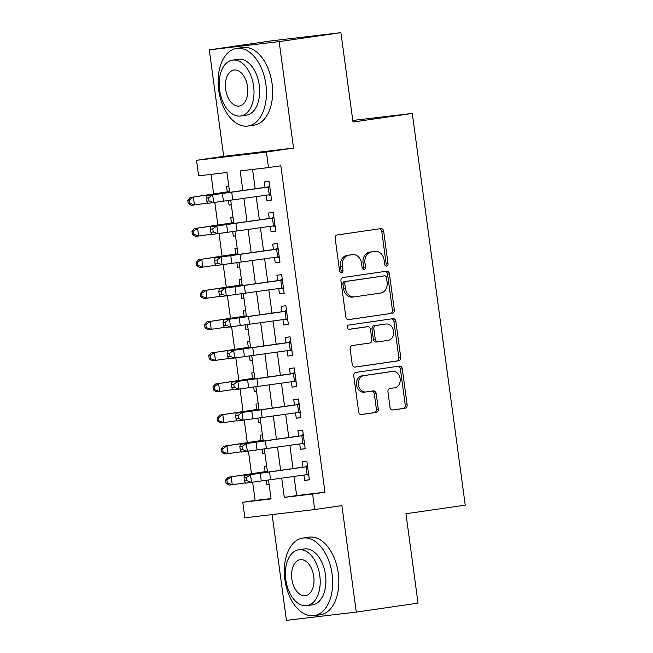 <?xml version="1.0" encoding="UTF-8"?>
<svg xmlns="http://www.w3.org/2000/svg" width="653" height="653" viewBox="0 0 653 653"><rect width="100%" height="100%" fill="white"/><g stroke="black" fill="none" stroke-linecap="round" stroke-linejoin="round"><path stroke-width="0.98" d="M386.658 266.13A2.155 1.714 83.3 0 0 388.062 263.747L383.678 231.325A3.077 2.449 83.3 0 0 380.895 228.623A3.077 2.449 83.3 0 0 380.838 228.623L337.201 234.958A3.077 2.449 83.3 0 0 335.185 238.361L339.568 270.783A2.155 1.714 83.3 0 0 341.519 272.676A2.155 1.714 83.3 0 0 341.552 272.676A2.155 1.714 83.3 0 0 342.964 270.293L342.401 266.098A9.852 7.836 83.3 0 1 348.833 255.209L352.473 254.678A9.852 7.836 83.3 0 1 352.636 254.654A9.852 7.836 83.3 0 1 361.55 263.314L362.121 267.51A2.155 1.714 83.3 0 0 364.072 269.411A2.155 1.714 83.3 0 0 365.517 267.02L364.945 262.824A9.852 7.836 83.3 0 1 371.386 251.936L375.018 251.405A9.852 7.836 83.3 0 1 375.181 251.389A9.852 7.836 83.3 0 1 384.103 260.049L384.666 264.245A2.155 1.714 83.3 0 0 386.617 266.138A2.155 1.714 83.3 0 0 386.658 266.13M385.629 265.893A2.155 1.714 83.3 0 0 386.176 263.975L381.793 231.554A3.077 2.449 83.3 0 0 379.393 228.836M340.531 272.432A2.155 1.714 83.3 0 0 341.078 270.513L340.507 266.318L342.401 266.098M363.084 269.158A2.155 1.714 83.3 0 0 363.623 267.24L363.06 263.045L364.945 262.824M390.037 407.292A3.077 2.449 83.3 0 0 392.828 409.994A3.077 2.449 83.3 0 0 392.877 409.986L405.121 408.215A3.077 2.449 83.3 0 0 407.137 404.811L402.264 368.798A3.077 2.449 83.3 0 0 399.481 366.096A3.077 2.449 83.3 0 0 399.432 366.096L355.787 372.43A3.077 2.449 83.3 0 0 353.771 375.834L358.644 411.847A3.077 2.449 83.3 0 0 361.427 414.549A3.077 2.449 83.3 0 0 361.476 414.541L376.267 412.394A3.077 2.449 83.3 0 0 378.283 408.99L376.201 393.588A3.077 2.449 83.3 0 0 373.41 390.878A3.077 2.449 83.3 0 0 373.361 390.886L366.023 391.947A8.236 6.554 83.3 0 1 365.892 391.963A8.236 6.554 83.3 0 1 358.424 384.641A8.236 6.554 83.3 0 1 363.819 375.622L392.551 371.451A8.236 6.554 83.3 0 1 392.69 371.435A8.236 6.554 83.3 0 1 400.15 378.764A8.236 6.554 83.3 0 1 394.755 387.776L389.972 388.478A3.077 2.449 83.3 0 0 387.955 391.882L390.037 407.292M294.054 476.396L296.65 495.562L324.965 492.215L312.616 494.003L314.722 509.552L244.859 517.813L242.761 502.271L271.077 498.916L268.505 479.914M340.907 32.65L279.158 41.604L209.295 49.873L271.052 40.91L340.907 32.65L352.995 122.029L412.28 113.434L465.238 505.153L405.954 513.748L418.042 603.127L356.285 612.09L341.886 505.61L314.722 509.552M209.295 49.873L223.693 156.353L293.548 148.084L279.158 41.604M293.548 148.084L266.383 152.027L268.481 167.576L240.157 170.923L242.794 190.431M324.965 492.215L280.831 165.78L268.481 167.576M392.29 313.309A3.077 2.449 83.3 0 0 394.306 309.906L389.433 273.893A3.077 2.449 83.3 0 0 386.649 271.191A3.077 2.449 83.3 0 0 386.6 271.199L342.956 277.525A3.077 2.449 83.3 0 0 340.939 280.929L345.812 316.942A3.077 2.449 83.3 0 0 348.596 319.644A3.077 2.449 83.3 0 0 348.645 319.635L390.404 313.53A3.077 2.449 83.3 0 0 392.412 310.126L387.547 274.121A3.077 2.449 83.3 0 0 385.148 271.403M395.849 321.349L400.722 357.354A3.077 2.449 83.3 0 1 398.705 360.758L355.061 367.092A3.077 2.449 83.3 0 1 355.012 367.1A3.077 2.449 83.3 0 1 352.228 364.39L350.139 348.98A3.077 2.449 83.3 0 1 352.155 345.576L369.851 343.013A3.077 2.449 83.3 0 0 371.867 339.609L370.488 329.381A3.077 2.449 83.3 0 0 367.696 326.68A3.077 2.449 83.3 0 0 367.647 326.688L349.216 329.357A2.155 1.714 83.3 0 1 349.184 329.365A2.155 1.714 83.3 0 1 347.233 327.447A2.155 1.714 83.3 0 1 348.645 325.088L393.016 318.648A3.077 2.449 83.3 0 1 393.065 318.64A3.077 2.449 83.3 0 1 395.849 321.349L393.963 321.57L398.828 357.583L400.722 357.354M272.13 514.588L286.43 620.35L356.285 612.09M266.277 480.224L266.906 484.869L269.134 484.542M266.62 465.948L264.383 466.218L265.118 471.67M262.073 449.133L262.702 453.778L264.93 453.451M262.416 434.857L260.18 435.127L260.914 440.587M257.87 418.051L258.498 422.687L260.727 422.369M258.213 403.774L255.976 404.036L256.719 409.496M253.666 386.96L254.295 391.604L256.523 391.278M254.009 372.683L251.772 372.945L252.515 378.405M249.462 355.869L250.091 360.513L252.319 360.187M249.805 341.592L247.569 341.862L248.311 347.323M245.259 324.778L245.887 329.422L248.116 329.104M245.601 310.51L243.365 310.771L244.108 316.232M241.055 293.695L241.683 298.331L243.912 298.013M241.398 279.419L239.161 279.68L239.904 285.141M236.851 262.604L237.48 267.248L239.708 266.922M237.194 248.328L234.958 248.589L235.7 254.05M232.648 231.513L233.276 236.157L235.504 235.831M232.99 217.237L230.754 217.506L231.497 222.967M266.114 195.239L266.84 200.602L271.558 200.047L269.036 181.387L264.318 181.95L265.061 187.468M270.318 226.33L271.044 231.693L275.762 231.129L273.24 212.478L268.522 213.041L269.265 218.559M274.521 257.421L275.24 262.784L279.966 262.22L277.443 243.569L272.725 244.124L273.468 249.65M278.725 288.512L279.443 293.866L284.169 293.311L281.647 274.66L276.921 275.215L277.672 280.733M282.929 319.595L283.647 324.957L288.373 324.402L285.851 305.743L281.125 306.306L281.876 311.824M287.132 350.685L287.851 356.048L292.577 355.485L290.054 336.834L285.328 337.389L286.079 342.915M291.336 381.776L292.054 387.131L296.78 386.576L294.258 367.925L289.532 368.48L290.283 374.006M295.531 412.867L296.258 418.222L300.984 417.667L298.462 399.016L293.736 399.571L294.487 405.089M299.735 443.95L300.462 449.313L305.188 448.758L302.666 430.098L297.939 430.662L298.69 436.18M252.556 169.453L255.16 188.725M256.221 196.602L259.363 219.816M260.425 227.693L263.567 250.907M264.628 258.776L267.771 281.998M268.832 289.867L271.974 313.081M273.036 320.958L276.178 344.172M277.239 352.049L280.382 375.263M281.443 383.131L284.586 406.354M285.647 414.222L288.789 437.437M289.85 445.313L292.993 468.528M303.939 475.041L304.665 480.404L309.383 479.841L306.869 461.189L302.143 461.744L302.894 467.27M211.017 174.367L213.686 194.096M214.813 202.454L217.89 225.179M219.016 233.545L222.093 256.27M223.22 264.628L226.297 287.361M227.424 295.719L230.501 318.444M231.627 326.81L234.696 349.535M235.831 357.901L238.9 380.626M240.035 388.984L243.104 411.716M244.238 420.075L247.307 442.799M248.442 451.166L251.511 473.89M252.646 482.257L255.111 500.476L271.036 498.59M228.787 186.154L226.55 186.415L227.293 191.876M228.444 200.422L229.072 205.066L231.309 204.805M233.276 236.157L235.513 235.896M237.48 267.248L239.716 266.979M241.683 298.331L243.92 298.07M245.887 329.422L248.124 329.161M250.091 360.513L252.327 360.244M254.295 391.604L256.531 391.335M258.498 422.687L260.735 422.426M262.702 453.778L264.938 453.517M266.906 484.869L269.142 484.599M412.28 113.434L352.783 120.47M255.111 500.476L242.761 502.271M229.611 192.235L226.942 172.49L198.618 175.837L196.52 160.295L266.383 152.027M223.693 156.353L196.52 160.295M281.688 478.102L284.292 497.357L312.616 494.003M243.863 198.3L246.997 221.514M248.067 229.391L251.201 252.605M252.27 260.474L255.405 283.696M256.474 291.565L259.608 314.779M260.678 322.655L263.812 345.87M264.881 353.746L268.016 376.961M269.085 384.829L272.219 408.052M273.289 415.92L276.423 439.134M277.484 447.011L280.627 470.225M267.444 472.037L264.302 448.823M263.241 440.946L260.098 417.732M259.037 409.864L255.903 386.649M254.833 378.773L251.699 355.559M250.63 347.682L247.495 324.468M246.426 316.591L243.291 293.377M242.222 285.508L239.088 262.294M238.019 254.417L234.884 231.203M233.815 223.326L230.68 200.112M296.65 495.562L284.292 497.357M229.072 205.066L231.301 204.748M266.84 200.602L271.542 199.916M271.044 231.693L275.746 231.007M275.24 262.784L279.949 262.098M279.443 293.866L284.153 293.189M283.647 324.957L288.357 324.272M287.851 356.048L292.56 355.363M292.054 387.131L296.764 386.454M296.258 418.222L300.968 417.545M300.462 449.313L305.163 448.627M304.665 480.404L309.367 479.718M373.459 251.593A9.852 7.836 83.3 0 0 373.296 251.609A9.852 7.836 83.3 0 0 373.132 251.634L375.018 251.405M363.06 263.045A9.852 7.836 83.3 0 1 369.5 252.156L373.132 251.634M350.914 254.866A9.852 7.836 83.3 0 0 350.751 254.882A9.852 7.836 83.3 0 0 350.588 254.899L352.473 254.678M340.507 266.318A9.852 7.836 83.3 0 1 346.947 255.429L350.588 254.899M348.204 319.652L390.404 313.53M386.494 277.745A2.155 1.714 83.3 0 0 384.544 275.852A2.155 1.714 83.3 0 0 384.511 275.852L346.196 281.41A2.155 1.714 83.3 0 0 344.792 283.794L345.388 288.218A9.852 7.836 83.3 0 0 354.301 296.878A9.852 7.836 83.3 0 0 354.465 296.862L380.65 293.058A9.852 7.836 83.3 0 0 387.09 282.169L386.494 277.745M382.691 276.072A2.155 1.714 83.3 0 0 382.658 276.072A2.155 1.714 83.3 0 0 382.617 276.08L384.511 275.852M352.579 297.082A9.852 7.836 83.3 0 1 352.416 297.107A9.852 7.836 83.3 0 1 343.502 288.446L342.898 284.022A2.155 1.714 83.3 0 1 344.311 281.639L382.617 276.08M354.62 367.108L396.82 360.987A3.077 2.449 83.3 0 0 398.828 357.583M365.86 326.892A3.077 2.449 83.3 0 0 365.811 326.9A3.077 2.449 83.3 0 0 365.762 326.908L348.849 329.357M388.225 340.344A8.236 6.554 83.3 0 0 393.612 331.324A8.236 6.554 83.3 0 0 386.152 324.002A8.236 6.554 83.3 0 0 386.013 324.019L375.891 325.488A3.077 2.449 83.3 0 0 373.875 328.892L375.263 339.111A3.077 2.449 83.3 0 0 378.046 341.821A3.077 2.449 83.3 0 0 378.095 341.813L388.225 340.344M384.397 324.214A8.236 6.554 83.3 0 0 384.258 324.223A8.236 6.554 83.3 0 0 384.127 324.239L386.013 324.019M377.997 341.829L376.21 342.041A3.077 2.449 83.3 0 1 376.161 342.041A3.077 2.449 83.3 0 1 373.369 339.34L371.99 329.112A3.077 2.449 83.3 0 1 374.006 325.708L384.127 324.239M393.963 321.57A3.077 2.449 83.3 0 0 391.563 318.86M390.935 371.647A8.236 6.554 83.3 0 0 390.796 371.663A8.236 6.554 83.3 0 0 390.665 371.679L392.551 371.451M365.753 391.98L364.137 392.167A8.236 6.554 83.3 0 1 363.999 392.192A8.236 6.554 83.3 0 1 356.538 384.862A8.236 6.554 83.3 0 1 361.933 375.842L390.665 371.679M361.036 414.557L374.381 412.623A3.077 2.449 83.3 0 0 376.389 409.219L374.308 393.808A3.077 2.449 83.3 0 0 371.916 391.09M392.437 410.002L403.236 408.435A3.077 2.449 83.3 0 0 405.244 405.031L400.379 369.027A3.077 2.449 83.3 0 0 397.979 366.309M229.521 191.533L190.154 197.508L229.546 191.745M189.052 200.12L187.762 200.259L188.178 203.369L189.468 203.23L189.052 200.12L193.378 197.165L194.431 204.936L207.589 203.083M189.468 203.23L194.431 204.936L191.198 205.279L188.178 203.369M187.762 200.259L190.154 197.508M268.212 186.554L269.599 185.583M270.954 195.606L269.363 195.067M270.824 194.594L207.736 203.361L206.626 201.197L209.017 200.904L208.601 197.794L206.209 198.088L206.626 201.197M269.771 186.823L212.658 194.847L213.711 202.618L209.017 200.904M208.601 197.794L212.658 194.847L206.683 195.59L265.045 187.37M269.762 186.766L267.452 187.036M206.683 195.59L206.209 198.088M265.877 84.441A39.221 23.761 -98.3 0 0 236.647 48.42A39.221 23.761 -98.3 0 0 218.682 90.024A39.221 23.761 -98.3 0 0 247.911 126.045A39.221 23.761 -98.3 0 0 265.877 84.441M247.911 126.045L254.082 125.147A39.221 23.761 -98.3 0 0 272.056 83.543A39.221 23.761 -98.3 0 0 242.826 47.522L236.647 48.42M232.541 60.109L238.223 59.284A28.234 17.109 81.7 0 1 259.274 85.217A28.234 17.109 81.7 0 1 246.336 115.173L240.655 115.997A28.234 17.109 -98.3 0 0 253.593 86.041A28.234 17.109 -98.3 0 0 232.541 60.109A28.234 17.109 -98.3 0 0 219.604 90.065A28.234 17.109 -98.3 0 0 240.655 115.997M225.644 89.347A18.194 11.028 -98.3 0 0 239.21 106.064A18.194 11.028 -98.3 0 0 247.552 86.759A18.194 11.028 -98.3 0 0 233.986 70.042A18.194 11.028 -98.3 0 0 225.644 89.347M332.083 574.085A39.221 23.761 -98.3 0 0 302.853 538.064A39.221 23.761 -98.3 0 0 284.879 579.668A39.221 23.761 -98.3 0 0 314.109 615.689A39.221 23.761 -98.3 0 0 332.083 574.085M314.109 615.689L320.288 614.791A39.221 23.761 -98.3 0 0 338.262 573.187A39.221 23.761 -98.3 0 0 309.024 537.174L302.853 538.064M298.748 549.761L304.429 548.936A28.234 17.109 81.7 0 1 325.472 574.869A28.234 17.109 81.7 0 1 312.534 604.825L306.853 605.649A28.234 17.109 -98.3 0 0 319.79 575.693A28.234 17.109 -98.3 0 0 298.748 549.761A28.234 17.109 -98.3 0 0 285.81 579.709A28.234 17.109 -98.3 0 0 306.853 605.649M291.85 578.999A18.194 11.028 -98.3 0 0 305.416 595.707A18.194 11.028 -98.3 0 0 313.75 576.403A18.194 11.028 -98.3 0 0 300.192 559.694A18.194 11.028 -98.3 0 0 291.85 578.999M233.725 222.624L194.357 228.599L233.75 222.836M193.255 231.211L191.966 231.35L192.382 234.451L193.672 234.313L193.255 231.211L197.581 228.256L198.634 236.027L211.792 234.166M193.672 234.313L198.634 236.027L195.402 236.37L192.382 234.451M191.966 231.35L194.357 228.599M237.929 253.715L198.561 259.69L237.953 253.919M197.459 262.294L196.161 262.433L196.586 265.542L197.875 265.404L197.459 262.294L201.785 259.339L202.838 267.118L215.996 265.257M197.875 265.404L202.838 267.118L199.606 267.461L196.586 265.542M196.161 262.433L198.561 259.69M242.132 284.798L202.765 290.781L242.157 285.01M201.663 293.385L200.365 293.524L200.789 296.633L202.079 296.495L201.663 293.385L205.989 290.43L207.042 298.201L220.2 296.348M202.079 296.495L207.042 298.201L203.809 298.552L200.789 296.633M200.365 293.524L202.765 290.781M246.328 315.889L206.96 321.864L246.361 316.101M205.866 324.476L204.569 324.614L204.993 327.724L206.283 327.586L205.866 324.476L210.193 321.521L211.246 329.292L224.403 327.439M206.283 327.586L211.246 329.292L208.013 329.634L204.993 327.724M204.569 324.614L206.96 321.864M272.415 217.645L273.803 216.665M275.158 226.697L273.566 226.15M275.027 225.685L211.939 234.451L210.829 232.288L213.221 231.986L212.805 228.885L210.413 229.179L210.829 232.288M273.974 217.914L216.861 225.938L217.914 233.709L213.221 231.986M212.805 228.885L216.861 225.938L210.886 226.681L269.248 218.461M273.966 217.857L271.656 218.126M210.886 226.681L210.413 229.179M276.619 248.736L278.007 247.756M279.362 257.788L277.77 257.241M279.223 256.768L216.143 265.542L215.033 263.379L217.425 263.077L217.008 259.967L214.617 260.269L215.033 263.379M278.178 248.997L221.065 257.029L222.118 264.8L217.425 263.077M217.008 259.967L221.065 257.029L215.09 257.772L273.452 249.544M278.17 248.94L275.86 249.217M215.09 257.772L214.617 260.269M280.823 279.819L282.21 278.847M283.565 288.871L281.974 288.332M283.426 287.859L220.347 296.633L219.237 294.462L221.628 294.168L221.212 291.058L218.82 291.352L219.237 294.462M282.382 280.088L225.269 288.112L226.322 295.891L221.628 294.168M221.212 291.058L225.269 288.112L219.294 288.855L277.656 280.635M282.374 280.031L280.064 280.308M219.294 288.855L218.82 291.352M285.026 310.91L286.414 309.938M287.769 319.962L286.177 319.423M287.63 318.95L224.55 327.716L223.44 325.553L225.832 325.259L225.416 322.149L223.024 322.443L223.44 325.553M286.585 311.179L229.472 319.203L230.525 326.973L225.832 325.259M225.416 322.149L229.472 319.203L223.497 319.946L281.859 311.726M286.577 311.122L284.267 311.391M223.497 319.946L223.024 322.443M250.532 346.98L211.164 352.955L250.564 347.192M210.07 355.567L208.772 355.697L209.197 358.807L210.486 358.668L210.07 355.567L214.396 352.612L215.449 360.383L228.607 358.521M210.486 358.668L215.449 360.383L212.217 360.725L209.197 358.807M208.772 355.697L211.164 352.955M289.23 342.001L290.618 341.021M291.973 351.053L290.381 350.506M291.834 350.041L228.754 358.807L227.644 356.644L230.036 356.342L229.611 353.24L227.228 353.534L227.644 356.644M290.789 342.262L233.676 350.294L234.729 358.064L230.036 356.342M229.611 353.24L233.676 350.294L227.701 351.036L286.063 342.817M290.781 342.213L288.471 342.482M227.701 351.036L227.228 353.534M254.735 378.063L215.368 384.046L254.768 378.275M214.274 386.649L212.976 386.788L213.4 389.898L214.69 389.759L214.274 386.649L218.6 383.695L219.653 391.474L232.811 389.612M214.69 389.759L219.653 391.474L216.421 391.816L213.4 389.898M212.976 386.788L215.368 384.046M293.434 373.083L294.821 372.112M296.176 382.144L294.585 381.597M296.038 381.123L232.958 389.898L231.848 387.735L234.239 387.433L233.815 384.323L231.431 384.625L231.848 387.735M294.993 373.353L237.88 381.385L238.933 389.155L234.239 387.433M233.815 384.323L237.88 381.385L231.905 382.127L290.267 373.9M294.985 373.296L292.675 373.573M231.905 382.127L231.431 384.625M258.939 409.153L219.571 415.128L258.972 409.366M218.477 417.74L217.18 417.879L217.604 420.989L218.894 420.85L218.477 417.74L222.804 414.786L223.857 422.556L237.015 420.703M218.894 420.85L223.857 422.556L220.624 422.907L217.604 420.989M217.18 417.879L219.571 415.128M297.637 404.174L299.025 403.203M300.38 413.227L298.788 412.688M300.241 412.214L237.161 420.989L236.051 418.818L238.443 418.524L238.019 415.414L235.635 415.708L236.051 418.818M299.196 404.444L242.083 412.467L243.136 420.238L238.443 418.524M238.019 415.414L242.083 412.467L236.108 413.21L294.47 404.991M299.188 404.387L296.878 404.664M236.108 413.21L235.635 415.708M263.143 440.244L223.775 446.219L263.175 440.457M222.681 448.831L221.383 448.97L221.808 452.08L223.097 451.941L222.681 448.831L227.007 445.877L228.06 453.647L241.218 451.794M223.097 451.941L228.06 453.647L224.828 453.99L221.808 452.08M221.383 448.97L223.775 446.219M301.841 435.265L303.229 434.286M304.584 444.318L302.992 443.779M304.445 443.305L241.365 452.072L240.255 449.909L242.647 449.615L242.222 446.505L239.839 446.799L240.255 449.909M303.4 435.535L246.287 443.558L247.34 451.329L242.647 449.615M242.222 446.505L246.287 443.558L240.312 444.301L298.674 436.082M303.392 435.478L301.082 435.747M240.312 444.301L239.839 446.799M267.346 471.335L227.979 477.31L267.379 471.548M226.877 479.914L225.587 480.053L226.011 483.163L227.301 483.024L226.877 479.914L231.211 476.968L232.264 484.738L245.422 482.877M227.301 483.024L232.264 484.738L229.032 485.081L226.011 483.163M225.587 480.053L227.979 477.31M306.045 466.356L307.432 465.377M308.787 475.408L307.196 474.862M308.649 474.396L245.569 483.163L244.459 481L246.85 480.698L246.426 477.588L244.042 477.89L244.459 481M307.596 466.617L250.491 474.649L251.544 482.42L246.85 480.698M246.426 477.588L250.491 474.649L244.516 475.392L302.878 467.173M307.596 466.569L305.286 466.838M244.516 475.392L244.042 477.89M386.176 263.975L388.062 263.747M341.078 270.513L342.964 270.293M363.623 267.24L365.517 267.02M369.5 252.156L371.386 251.936M346.947 255.429L348.833 255.209M381.793 231.554L383.678 231.325M387.547 274.121L389.433 273.893M392.412 310.126L394.306 309.906M344.311 281.639L346.196 281.41M342.898 284.022L344.792 283.794M343.502 288.446L345.388 288.218M396.82 360.987L398.705 360.758M365.762 326.908L367.647 326.688M374.006 325.708L375.891 325.488M371.99 329.112L373.875 328.892M373.369 339.34L375.263 339.111M361.933 375.842L363.819 375.622M374.308 393.808L376.201 393.588M376.389 409.219L378.283 408.99M374.381 412.623L376.267 412.394M400.379 369.027L402.264 368.798M405.244 405.031L407.137 404.811M403.236 408.435L405.121 408.215M232.754 199.826L231.701 192.055M223.432 201.157L222.379 193.386M269.265 194.806L268.212 187.036M236.957 230.917L235.904 223.146M227.636 232.248L226.583 224.469M273.468 225.897L272.415 218.126M241.161 262L240.108 254.229M231.839 263.33L230.787 255.56M277.672 256.988L276.619 249.217M245.365 293.091L244.312 285.32M236.043 294.421L234.99 286.651M281.876 288.079L280.823 280.3M249.568 324.182L248.515 316.411M240.247 325.512L239.194 317.742M286.079 319.162L285.026 311.391M253.772 355.273L252.719 347.494M244.451 356.595L243.398 348.824M290.283 350.253L289.23 342.482M257.968 386.356L256.923 378.585M248.654 387.686L247.601 379.915M294.487 381.344L293.434 373.573M262.171 417.447L261.127 409.676M252.858 418.777L251.805 411.006M298.69 412.427L297.637 404.656M266.375 448.538L265.33 440.767M257.062 449.868L256.009 442.089M302.894 443.518L301.841 435.747M270.579 479.629L269.534 471.85M261.265 480.951L260.212 473.18M307.098 474.609L306.045 466.838M373.296 251.609L375.181 251.389M350.751 254.882L352.636 254.654M382.658 276.072L384.544 275.852M352.416 297.107L354.301 296.878M365.811 326.9L367.696 326.68M384.258 324.223L386.152 324.002M376.161 342.041L378.046 341.821M390.796 371.663L392.69 371.435M363.999 392.192L365.892 391.963"/></g></svg>
